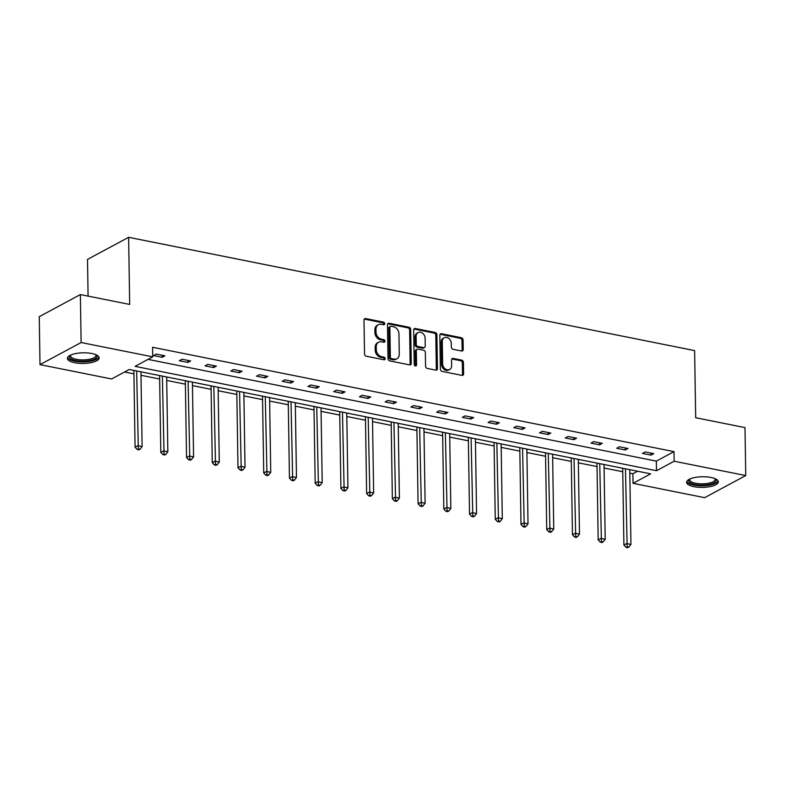 <?xml version="1.0" encoding="UTF-8"?>
<svg xmlns="http://www.w3.org/2000/svg" width="785" height="785" viewBox="0 0 785 785"><rect width="100%" height="100%" fill="white"/><g stroke="black" fill="none" stroke-linecap="round" stroke-linejoin="round"><path stroke-width="1.18" d="M384.738 323.695A1.403 1.109 61.7 0 0 383.541 322.144L365.653 318.563A2.002 1.58 61.7 0 0 363.995 320.103L364.534 353.996A2.002 1.58 61.7 0 0 366.242 356.213L384.13 359.795A1.403 1.109 61.7 0 0 384.091 357.165L381.775 356.694A6.398 5.063 61.7 0 1 376.29 349.6L376.25 346.774A6.398 5.063 61.7 0 1 378.605 342.221A6.398 5.063 61.7 0 1 381.539 341.828L383.855 342.289A1.403 1.109 61.7 0 0 383.816 339.65L381.5 339.189A6.398 5.063 61.7 0 1 376.015 332.084L375.976 329.258A6.398 5.063 61.7 0 1 378.331 324.705A6.398 5.063 61.7 0 1 381.265 324.313L383.58 324.774A1.403 1.109 61.7 0 0 384.738 323.695M383.561 324.774A1.403 1.109 61.7 0 0 382.442 322.733L364.554 319.152A2.002 1.58 61.7 0 0 364.26 319.122M384.11 359.795A1.403 1.109 61.7 0 0 382.992 357.754L380.676 357.293L381.775 356.694M383.836 342.28A1.403 1.109 61.7 0 0 382.717 340.239L380.401 339.777L381.5 339.189M693.911 486.661A15.877 5.318 -0.9 0 1 686.59 482.314A15.877 5.318 -0.9 0 1 694.803 477.515A15.877 5.318 -0.9 0 1 711.014 477.466A15.877 5.318 -0.9 0 1 718.344 481.813A15.877 5.318 -0.9 0 1 710.131 486.612A15.877 5.318 -0.9 0 1 693.911 486.661M74.732 362.729A15.877 5.318 -0.9 0 1 67.412 358.382A15.877 5.318 -0.9 0 1 75.625 353.574A15.877 5.318 -0.9 0 1 91.845 353.525A15.877 5.318 -0.9 0 1 99.165 357.882A15.877 5.318 -0.9 0 1 90.952 362.68A15.877 5.318 -0.9 0 1 74.732 362.729M461.57 350.993A2.002 1.58 61.7 0 0 463.228 349.443L463.072 339.934A2.002 1.58 61.7 0 0 461.364 337.717L441.494 333.743A2.002 1.58 61.7 0 0 439.845 335.293L440.375 369.176A2.002 1.58 61.7 0 0 442.092 371.403L461.953 375.377A2.002 1.58 61.7 0 0 463.611 373.827L463.425 362.346A2.002 1.58 61.7 0 0 461.717 360.129L453.21 358.421A2.002 1.58 61.7 0 0 451.561 359.972L451.65 365.663A5.348 4.229 61.7 0 1 449.677 369.47A5.348 4.229 61.7 0 1 445.075 368.764A5.348 4.229 61.7 0 1 442.642 363.857L442.289 341.553A5.348 4.229 61.7 0 1 444.261 337.746A5.348 4.229 61.7 0 1 448.863 338.453A5.348 4.229 61.7 0 1 451.296 343.349L451.355 347.068A2.002 1.58 61.7 0 0 453.073 349.296L461.57 350.993M40.006 364.632L39.25 316.679L80.364 294.571L129.682 304.433L128.622 237.305L694.627 350.601L695.687 417.728L744.994 427.599L745.75 475.553L704.636 497.67L633.024 483.334L650.677 473.846L129.27 369.48L111.607 378.969L40.006 364.632L81.12 342.525L152.732 356.851L135.079 366.35L656.486 470.715L674.138 461.227L745.75 475.553M80.364 294.571L81.12 342.525M148.031 359.383L656.338 461.129L673.991 451.63L152.575 347.264L152.732 356.851M673.991 451.63L674.138 461.227M410.722 329.455A2.002 1.58 61.7 0 0 409.005 327.237L389.134 323.263A2.002 1.58 61.7 0 0 387.486 324.804L388.016 358.696A2.002 1.58 61.7 0 0 389.733 360.914L409.593 364.897A2.002 1.58 61.7 0 0 411.252 363.347L410.722 329.455L409.623 330.053A2.002 1.58 61.7 0 0 407.906 327.826L388.045 323.852A2.002 1.58 61.7 0 0 387.751 323.822M415.314 328.503L435.184 332.477A2.002 1.58 61.7 0 1 436.892 334.695L437.431 368.587A2.002 1.58 61.7 0 1 435.773 370.137L427.275 368.43A2.002 1.58 61.7 0 1 425.558 366.212L425.342 352.465A2.002 1.58 61.7 0 0 423.635 350.247L417.993 349.119A2.002 1.58 61.7 0 0 416.335 350.669L416.56 364.976A1.403 1.109 61.7 0 1 414.205 364.505L413.666 330.053A2.002 1.58 61.7 0 1 415.314 328.503L414.225 329.092L434.085 333.066L435.184 332.477M128.622 237.305L87.508 259.413L88.087 296.112M124.57 372.002L133.931 373.876M140.996 375.289L159.659 379.027M166.714 380.44L185.388 384.179M192.443 385.592L211.116 389.331M218.171 390.744L236.844 394.472M243.899 395.885L262.573 399.624M269.628 401.037L288.291 404.775M295.356 406.188L314.02 409.927M321.085 411.34L339.748 415.079M346.813 416.492L365.476 420.22M372.541 421.633L391.205 425.372M398.27 426.785L416.933 430.523M423.998 431.936L442.661 435.675M449.726 437.088L468.39 440.827M475.445 442.24L494.118 445.978M501.173 447.391L519.847 451.12M526.902 452.533L545.575 456.271M552.63 457.684L571.303 461.423M578.359 462.836L597.022 466.575M604.087 467.988L622.75 471.726M629.815 473.139L632.877 473.748L637.567 471.216M632.877 473.748L633.024 483.334M656.338 461.129L656.486 470.715M651.02 455.123L642.444 453.406L645.182 451.934L653.758 453.651L651.02 455.123L650.991 453.102M625.292 449.982L616.716 448.264L619.453 446.783L628.029 448.5L625.292 449.982L625.262 447.95M599.563 444.83L590.987 443.113L593.735 441.641L602.311 443.348L599.563 444.83L599.534 442.799M573.835 439.678L565.259 437.961L568.006 436.489L576.582 438.207L573.835 439.678L573.806 437.647M548.107 434.527L539.53 432.81L542.278 431.338L550.854 433.055L548.107 434.527L548.077 432.496M522.378 429.375L513.802 427.658L516.55 426.186L525.126 427.903L522.378 429.375L522.349 427.344M496.65 424.224L488.084 422.507L490.821 421.035L499.397 422.752L496.65 424.224L496.62 422.202M470.931 419.082L462.355 417.365L465.093 415.883L473.669 417.6L470.931 419.082L470.892 417.051M445.203 413.93L436.627 412.213L439.364 410.741L447.941 412.459L445.203 413.93L445.164 411.899M419.475 408.779L410.898 407.062L413.636 405.59L422.212 407.307L419.475 408.779L419.435 406.748M393.746 403.627L385.17 401.91L387.908 400.438L396.484 402.155L393.746 403.627L393.717 401.596M368.018 398.476L359.442 396.759L362.179 395.287L370.755 397.004L368.018 398.476L367.988 396.454M342.289 393.334L333.713 391.617L336.451 390.135L345.027 391.852L342.289 393.334L342.26 391.303M316.561 388.183L307.985 386.465L310.723 384.993L319.299 386.701L316.561 388.183L316.532 386.151M290.833 383.031L282.257 381.314L285.004 379.842L293.58 381.559L290.833 383.031L290.803 381M265.104 377.879L256.528 376.162L259.276 374.69L267.852 376.408L265.104 377.879L265.075 375.848M239.376 372.728L230.8 371.011L233.547 369.539L242.123 371.256L239.376 372.728L239.346 370.697M213.648 367.576L205.071 365.869L207.819 364.387L216.395 366.104L213.648 367.576L213.618 365.555M187.919 362.435L179.353 360.717L182.091 359.236L190.667 360.953L187.919 362.435L187.89 360.403M162.201 357.283L153.624 355.566L156.362 354.094L164.938 355.811L162.201 357.283L162.161 355.252M378.331 324.705L377.232 325.294A6.398 5.063 61.7 0 0 374.877 329.847L375.976 329.258M380.401 339.777A6.398 5.063 61.7 0 1 374.926 332.673L374.877 329.847M378.605 342.221L377.507 342.81A6.398 5.063 61.7 0 0 375.151 347.363L376.25 346.774M380.676 357.293A6.398 5.063 61.7 0 1 375.201 350.188L375.151 347.363M409.888 364.927A2.002 1.58 61.7 0 0 410.153 363.936L409.623 330.053M391.028 326.266A1.403 1.109 61.7 0 0 389.87 327.355L390.341 357.096A1.403 1.109 61.7 0 0 391.538 358.657L393.982 359.137A6.398 5.063 61.7 0 0 396.916 358.745A6.398 5.063 61.7 0 0 399.271 354.192L398.957 333.861A6.398 5.063 61.7 0 0 393.471 326.756L391.028 326.266M390.39 326.354L389.291 326.943A1.403 1.109 61.7 0 0 388.781 327.944L389.87 327.355M396.916 358.745L395.817 359.334A6.398 5.063 61.7 0 1 392.883 359.736L390.439 359.245A1.403 1.109 61.7 0 1 389.242 357.685L388.781 327.944M436.067 370.167A2.002 1.58 61.7 0 0 436.332 369.176L435.803 335.293A2.002 1.58 61.7 0 0 434.085 333.066M417.07 349.247L415.981 349.835A2.002 1.58 61.7 0 0 415.236 351.258L415.461 365.565L416.56 364.976M415.383 366.055A1.403 1.109 61.7 0 0 415.461 365.565M425.117 338.207A5.348 4.229 61.7 0 0 422.693 333.301A5.348 4.229 61.7 0 0 418.081 332.595A5.348 4.229 61.7 0 0 416.109 336.402L416.236 344.262A2.002 1.58 61.7 0 0 417.954 346.489L423.586 347.618A2.002 1.58 61.7 0 0 425.244 346.067L425.117 338.207M418.081 332.595L416.992 333.183A5.348 4.229 61.7 0 0 415.02 336.991L416.109 336.402M424.508 347.49L423.409 348.079A2.002 1.58 61.7 0 1 422.497 348.206L416.855 347.078A2.002 1.58 61.7 0 1 415.137 344.85L415.02 336.991M444.261 337.746L443.162 338.335A5.348 4.229 61.7 0 0 441.19 342.142L442.289 341.553M449.677 369.47L448.578 370.059A5.348 4.229 61.7 0 1 443.976 369.352A5.348 4.229 61.7 0 1 441.543 364.446L441.19 342.142M462.247 375.407A2.002 1.58 61.7 0 0 462.512 374.416L462.336 362.935A2.002 1.58 61.7 0 0 460.618 360.717L452.121 359.01A2.002 1.58 61.7 0 0 451.826 358.98M461.865 351.023A2.002 1.58 61.7 0 0 462.129 350.041L461.982 340.533A2.002 1.58 61.7 0 0 460.265 338.306L440.405 334.332A2.002 1.58 61.7 0 0 440.11 334.302M133.872 370.402L135.079 447.205L137.826 445.723L142.114 446.587L140.937 371.815M136.649 370.952L138.327 448.922L137.228 449.511L138.945 449.854L140.044 449.265L138.327 448.922M142.114 446.587L140.044 449.265M137.228 449.511L135.079 447.205M159.6 375.544L160.807 452.346L163.555 450.875L167.843 451.738L166.665 376.957M162.377 376.103L164.055 454.073L162.956 454.662L164.673 455.006L165.772 454.417L164.055 454.073M167.843 451.738L165.772 454.417M162.956 454.662L160.807 452.346M185.329 380.696L186.536 457.498L189.283 456.026L193.571 456.88L192.394 382.109M188.106 381.255L189.784 459.215L188.685 459.804L190.402 460.147L191.501 459.559L189.784 459.215M193.571 456.88L191.501 459.559M188.685 459.804L186.536 457.498M96.182 354.84A13.747 4.602 -0.9 0 1 96.987 356.606A13.747 4.602 -0.9 0 1 82.641 361.198A13.747 4.602 -0.9 0 1 69.541 356.576A13.747 4.602 -0.9 0 1 70.297 355.252M70.728 355.046A12.727 4.259 179.1 0 0 70.542 355.615A12.727 4.259 179.1 0 0 70.522 355.831A12.727 4.259 179.1 0 0 82.994 359.903A12.727 4.259 179.1 0 0 95.956 355.654A12.727 4.259 179.1 0 0 95.976 355.438A12.727 4.259 179.1 0 0 95.741 354.653M67.618 357.489A15.778 5.279 179.1 0 0 83.347 361.875A15.778 5.279 179.1 0 0 98.93 356.998M715.361 478.781A13.747 4.602 -0.9 0 1 716.165 480.548A13.747 4.602 -0.9 0 1 701.819 485.14A13.747 4.602 -0.9 0 1 688.71 480.518A13.747 4.602 -0.9 0 1 689.475 479.193M689.907 478.987A12.727 4.259 179.1 0 0 689.711 479.557A12.727 4.259 179.1 0 0 689.701 479.772A12.727 4.259 179.1 0 0 702.173 483.835A12.727 4.259 179.1 0 0 715.135 479.586A12.727 4.259 179.1 0 0 715.145 479.37A12.727 4.259 179.1 0 0 714.919 478.595M686.796 481.431A15.778 5.279 179.1 0 0 702.526 485.817A15.778 5.279 179.1 0 0 718.108 480.93M211.057 385.847L212.264 462.65L215.002 461.178L219.29 462.031L218.122 387.26M213.834 386.406L215.512 464.367L214.413 464.955L216.13 465.299L217.229 464.71L215.512 464.367M219.29 462.031L217.229 464.71M214.413 464.955L212.264 462.65M236.785 390.999L237.992 467.801L240.73 466.329L245.018 467.183L243.85 392.412M239.562 391.548L241.24 469.518L240.141 470.107L241.858 470.45L242.948 469.862L241.24 469.518M245.018 467.183L242.948 469.862M240.141 470.107L237.992 467.801M262.514 396.15L263.721 472.953L266.458 471.471L270.747 472.334L269.579 397.563M265.291 396.7L266.969 474.67L265.87 475.259L267.587 475.602L268.676 475.013L266.969 474.67M270.747 472.334L268.676 475.013M265.87 475.259L263.721 472.953M288.242 401.292L289.449 478.094L292.187 476.623L296.475 477.486L295.297 402.715M291.009 401.851L292.687 479.821L291.598 480.41L293.315 480.754L294.404 480.165L292.687 479.821M296.475 477.486L294.404 480.165M291.598 480.41L289.449 478.094M313.971 406.444L315.177 483.246L317.915 481.774L322.203 482.638L321.026 407.857M316.738 407.003L318.416 484.963L317.326 485.562L319.034 485.905L320.133 485.307L318.416 484.963M322.203 482.638L320.133 485.307M317.326 485.562L315.177 483.246M339.699 411.595L340.906 488.398L343.644 486.926L347.932 487.779L346.754 413.008M342.466 412.154L344.144 490.115L343.055 490.703L344.762 491.047L345.861 490.458L344.144 490.115M347.932 487.779L345.861 490.458M343.055 490.703L340.906 488.398M365.427 416.747L366.634 493.549L369.372 492.077L373.66 492.931L372.483 418.16M368.194 417.296L369.872 495.266L368.773 495.855L370.491 496.198L371.59 495.61L369.872 495.266M373.66 492.931L371.59 495.61M368.773 495.855L366.634 493.549M391.156 421.898L392.363 498.701L395.1 497.219L399.388 498.082L398.211 423.311M393.923 422.448L395.601 500.418L394.502 501.007L396.219 501.35L397.318 500.761L395.601 500.418M399.388 498.082L397.318 500.761M394.502 501.007L392.363 498.701M416.874 427.05L418.081 503.852L420.829 502.371L425.117 503.234L423.939 428.463M419.651 427.599L421.329 505.569L420.23 506.158L421.947 506.502L423.046 505.913L421.329 505.569M425.117 503.234L423.046 505.913M420.23 506.158L418.081 503.852M442.603 432.192L443.81 508.994L446.557 507.522L450.845 508.386L449.668 433.605M445.38 432.751L447.058 510.721L445.959 511.31L447.676 511.653L448.775 511.064L447.058 510.721M450.845 508.386L448.775 511.064M445.959 511.31L443.81 508.994M468.331 437.343L469.538 514.146L472.285 512.674L476.573 513.527L475.396 438.756M471.108 437.902L472.786 515.863L471.687 516.452L473.404 516.795L474.503 516.206L472.786 515.863M476.573 513.527L474.503 516.206M471.687 516.452L469.538 514.146M494.059 442.495L495.266 519.297L498.014 517.825L502.302 518.679L501.124 443.908M496.836 443.054L498.514 521.014L497.415 521.603L499.132 521.946L500.231 521.358L498.514 521.014M502.302 518.679L500.231 521.358M497.415 521.603L495.266 519.297M519.788 447.646L520.995 524.449L523.732 522.977L528.02 523.831L526.853 449.059M522.565 448.196L524.243 526.166L523.144 526.755L524.861 527.098L525.96 526.509L524.243 526.166M528.02 523.831L525.96 526.509M523.144 526.755L520.995 524.449M545.516 452.798L546.723 529.6L549.461 528.119L553.749 528.982L552.581 454.211M548.293 453.347L549.971 531.317L548.872 531.906L550.589 532.25L551.678 531.661L549.971 531.317M553.749 528.982L551.678 531.661M548.872 531.906L546.723 529.6M571.244 457.94L572.451 534.742L575.189 533.27L579.477 534.134L578.309 459.362M574.021 458.499L575.699 536.469L574.6 537.058L576.318 537.401L577.407 536.812L575.699 536.469M579.477 534.134L577.407 536.812M574.6 537.058L572.451 534.742M596.973 463.091L598.18 539.894L600.917 538.422L605.206 539.275L604.028 464.504M599.74 463.65L601.418 541.611L600.329 542.209L602.046 542.553L603.135 541.954L601.418 541.611M605.206 539.275L603.135 541.954M600.329 542.209L598.18 539.894M622.701 468.243L623.908 545.045L626.646 543.573L630.934 544.427L629.756 469.656M625.468 468.802L627.146 546.762L626.057 547.351L627.764 547.694L628.863 547.106L627.146 546.762M630.934 544.427L628.863 547.106M626.057 547.351L623.908 545.045M382.442 322.733L383.541 322.144M382.992 357.754L384.091 357.165M382.717 340.239L383.816 339.65M374.926 332.673L376.015 332.084M375.201 350.188L376.29 349.6M364.554 319.152L365.653 318.563M410.153 363.936L411.252 363.347M388.045 323.852L389.134 323.263M407.906 327.826L409.005 327.237M389.242 357.685L390.341 357.096M390.439 359.245L391.538 358.657M392.883 359.736L393.982 359.137M435.803 335.293L436.892 334.695M436.332 369.176L437.431 368.587M415.236 351.258L416.335 350.669M415.137 344.85L416.236 344.262M416.855 347.078L417.954 346.489M422.497 348.206L423.586 347.618M441.543 364.446L442.642 363.857M452.121 359.01L453.21 358.421M460.618 360.717L461.717 360.129M462.336 362.935L463.425 362.346M462.512 374.416L463.611 373.827M440.405 334.332L441.494 333.743M460.265 338.306L461.364 337.717M461.982 340.533L463.072 339.934M462.129 350.041L463.228 349.443"/></g></svg>
